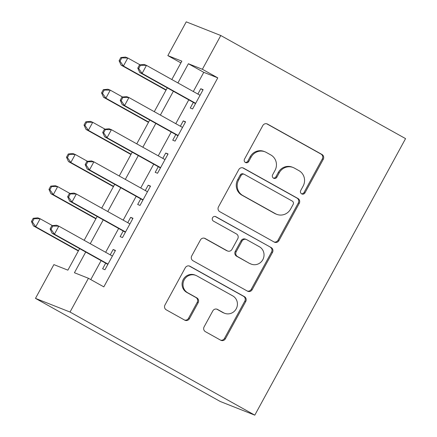 <?xml version="1.0" encoding="UTF-8"?>
<svg xmlns="http://www.w3.org/2000/svg" width="437" height="437" viewBox="0 0 437 437"><rect width="100%" height="100%" fill="white"/><g stroke="black" fill="none" stroke-linecap="round" stroke-linejoin="round"><path stroke-width="0.66" d="M301.65 193.87A2.518 2.42 111.6 0 0 304.971 192.843L323.254 159.308A3.594 3.458 111.6 0 0 321.954 154.463L267.542 124.097A3.594 3.458 111.6 0 0 262.801 125.566L244.518 159.101A2.518 2.42 111.6 0 0 245.709 162.624A2.518 2.42 111.6 0 0 248.751 161.466L251.117 157.123A11.509 11.072 111.6 0 1 265.019 151.819A11.509 11.072 111.6 0 1 266.297 152.426L270.831 154.955A11.509 11.072 111.6 0 1 274.993 170.452L272.628 174.789A2.518 2.42 111.6 0 0 273.819 178.312A2.518 2.42 111.6 0 0 276.861 177.154L279.227 172.812A11.509 11.072 111.6 0 1 293.134 167.508A11.509 11.072 111.6 0 1 294.407 168.108L298.941 170.643A11.509 11.072 111.6 0 1 303.109 186.14L300.743 190.477A2.518 2.42 111.6 0 0 301.65 193.87M301.486 193.766A2.518 2.42 111.6 0 0 304.037 192.471L322.32 158.937A3.594 3.458 111.6 0 0 321.02 154.092L266.668 123.764M245.261 162.389A2.518 2.42 111.6 0 0 247.817 161.095L250.183 156.757L251.117 157.123M273.371 178.078A2.518 2.42 111.6 0 0 275.927 176.783L278.293 172.446L279.227 172.812M204.117 326.843A3.594 3.458 111.6 0 0 205.423 331.683L220.685 340.204A3.594 3.458 111.6 0 0 225.426 338.735L245.736 301.492A3.594 3.458 111.6 0 0 244.43 296.647L190.024 266.286A3.594 3.458 111.6 0 0 185.277 267.755L164.973 304.999A3.594 3.458 111.6 0 0 166.273 309.838L184.714 320.13A3.594 3.458 111.6 0 0 189.456 318.66L198.147 302.721A3.594 3.458 111.6 0 0 196.847 297.881L187.702 292.774A9.619 9.253 111.6 0 1 183.944 280.368A9.619 9.253 111.6 0 1 195.842 275.386A9.619 9.253 111.6 0 1 196.907 275.889L232.73 295.882A9.619 9.253 111.6 0 1 236.488 308.287A9.619 9.253 111.6 0 1 224.585 313.269A9.619 9.253 111.6 0 1 223.52 312.766L217.55 309.434A3.594 3.458 111.6 0 0 212.808 310.904L204.117 326.843M202.38 69.27L217.779 77.862L103.826 286.869L88.427 278.276L70.024 312.04L254.793 415.15L405.563 138.622L220.789 35.512L202.38 69.27L188.38 63.736L177.914 82.926M274.201 242.049A3.594 3.458 111.6 0 0 278.948 240.579L299.252 203.336A3.594 3.458 111.6 0 0 297.947 198.491L243.54 168.13A3.594 3.458 111.6 0 0 238.793 169.6L218.489 206.838A3.594 3.458 111.6 0 0 219.789 211.683L274.201 242.049M272.491 252.411L252.187 289.655A3.594 3.458 111.6 0 1 247.446 291.124L193.034 260.763A3.594 3.458 111.6 0 1 191.734 255.918L200.419 239.979A3.594 3.458 111.6 0 1 205.166 238.509L227.229 250.827A3.594 3.458 111.6 0 0 231.976 249.358L237.739 238.782A3.594 3.458 111.6 0 0 236.439 233.937L213.464 221.117A2.518 2.42 111.6 0 1 215.594 216.566A2.518 2.42 111.6 0 1 215.873 216.703L271.191 247.571A3.594 3.458 111.6 0 1 272.491 252.411L271.557 252.045L251.253 289.289L252.187 289.655M193.34 102.4L190.27 108.026L192.602 108.95L203.123 89.656L200.785 88.733L197.879 94.07M175.805 134.552L172.741 140.184L175.073 141.107L185.588 121.814L183.256 120.891L180.35 126.227M158.276 166.71L155.206 172.336L157.538 173.26L168.059 153.966L165.727 153.043L162.815 158.38M140.741 198.862L137.677 204.489L140.009 205.412L150.53 186.118L148.192 185.195L145.286 190.532M123.212 231.02L120.142 236.646L122.48 237.57L132.995 218.276L130.663 217.353L127.751 222.69M217.779 77.862L203.773 72.329L193.312 91.519M188.768 99.849L175.778 123.676M171.238 132.007L158.249 155.829M153.709 164.159L140.719 187.986M136.175 196.317L123.185 220.139M118.645 228.469L105.656 252.291M101.111 260.621L90.776 279.587M105.683 263.172L102.613 268.799L104.946 269.722L115.466 250.428L113.134 249.505L110.222 254.842M79.627 248.631L67.888 270.153L53.888 264.614L35.479 298.378L220.253 401.488L254.793 415.15M180.891 62.895L167.841 55.614L186.244 21.85L220.789 35.512M35.479 298.378L70.024 312.04M85.718 252.029L74.427 272.737L88.427 278.276M173.369 91.257L160.379 115.084M155.84 123.414L142.85 147.236M138.31 155.567L125.321 179.394M120.776 187.719L107.786 211.546M103.247 219.877L90.257 243.699M171.823 79.529L181.841 61.147L167.841 55.614M84.166 240.301L97.156 216.479M101.695 208.149L114.685 184.321M119.23 175.991L132.22 152.169M136.759 143.839L149.749 120.011M154.288 111.686L167.278 87.859M203.773 72.329L188.38 63.736M200.785 88.733L202.965 89.951M183.256 120.891L185.43 122.103M165.727 153.043L167.901 154.256M148.192 185.195L150.372 186.413M130.663 217.353L132.837 218.566M113.134 249.505L115.308 250.718M293.134 167.508L292.2 167.136A11.509 11.072 111.6 0 0 278.293 172.446M265.019 151.819L264.085 151.448A11.509 11.072 111.6 0 0 250.183 156.757M274.146 242.016A3.594 3.458 111.6 0 0 278.014 240.208L298.318 202.965A3.594 3.458 111.6 0 0 297.018 198.119L242.661 167.792M293.129 204.445A2.518 2.42 111.6 0 0 292.216 201.053L244.452 174.401A2.518 2.42 111.6 0 0 241.137 175.428L238.64 180.006A11.509 11.072 111.6 0 0 242.803 195.503L275.452 213.72A11.509 11.072 111.6 0 0 276.725 214.327A11.509 11.072 111.6 0 0 290.632 209.023L293.129 204.445M244.174 174.27L243.245 173.899A2.518 2.42 111.6 0 0 240.203 175.062L241.137 175.428M276.725 214.327L275.791 213.955A11.509 11.072 111.6 0 1 274.518 213.354L241.874 195.137A11.509 11.072 111.6 0 1 237.706 179.64L240.203 175.062M247.386 291.091A3.594 3.458 111.6 0 0 251.253 289.289M204.287 238.17L226.295 250.456A3.594 3.458 111.6 0 0 226.694 250.641L227.628 251.013M215.13 216.441L271.191 247.571M250.128 263.604A9.619 9.253 111.6 0 0 251.193 264.106A9.619 9.253 111.6 0 0 263.096 259.125A9.619 9.253 111.6 0 0 259.338 246.719L246.714 239.673A3.594 3.458 111.6 0 0 241.972 241.142L236.209 251.717A3.594 3.458 111.6 0 0 237.51 256.557L249.194 263.232A9.619 9.253 111.6 0 0 250.259 263.74L251.193 264.106M246.315 239.487L245.381 239.115A3.594 3.458 111.6 0 0 241.038 240.776L241.972 241.142M249.194 263.232L236.575 256.191A3.594 3.458 111.6 0 1 235.275 251.346L241.038 240.776M271.557 252.045A3.594 3.458 111.6 0 0 270.257 247.2M224.585 313.269L223.651 312.903A9.619 9.253 111.6 0 1 222.586 312.395L216.676 309.096M195.842 275.386L194.907 275.015A9.619 9.253 111.6 0 0 183.01 279.997A9.619 9.253 111.6 0 0 186.768 292.408L187.702 292.774M184.654 320.097A3.594 3.458 111.6 0 0 188.522 318.289L197.213 302.355A3.594 3.458 111.6 0 0 195.913 297.51L186.768 292.408M220.63 340.172A3.594 3.458 111.6 0 0 224.498 338.364L244.802 301.12A3.594 3.458 111.6 0 0 243.496 296.281L189.145 265.947M140.091 64.856L127.795 58.001L123.414 66.036L121.082 65.113L166.011 90.186M120.028 61.114L121.781 57.897L120.847 57.531L119.093 60.743L120.028 61.114L123.414 66.036L166.169 89.896M120.847 57.531L125.463 57.078L127.795 58.001L121.781 57.897M121.082 65.113L119.093 60.743M139.518 64.911L137.764 68.128L138.698 68.5L140.452 65.282L139.518 64.911L144.134 64.457L146.471 65.381L200.053 95.282M140.452 65.282L146.471 65.381L142.085 73.421L139.753 72.498L195.514 103.613M195.672 103.323L142.085 73.421L138.698 68.5M137.764 68.128L139.753 72.498M122.557 97.014L110.266 90.153L105.885 98.194L103.547 97.271L148.482 122.344M102.493 93.267L104.246 90.055L103.312 89.683L101.559 92.901L102.493 93.267L105.885 98.194L148.64 122.049M103.312 89.683L107.934 89.23L110.266 90.153L104.246 90.055M103.547 97.271L101.559 92.901M105.027 129.166L92.737 122.305L88.35 130.346L86.018 129.423L130.947 154.496M84.964 125.424L86.717 122.207L85.783 121.841L84.03 125.053L84.964 125.424L88.35 130.346L131.105 154.206M85.783 121.841L90.399 121.382L92.737 122.305L86.717 122.207M86.018 129.423L84.03 125.053M87.493 161.319L75.202 154.463L70.821 162.498L68.489 161.575L113.418 186.648M67.435 157.577L69.188 154.359L68.254 153.993L66.5 157.211L67.435 157.577L70.821 162.498L113.576 186.359M68.254 153.993L72.87 153.54L75.202 154.463L69.188 154.359M68.489 161.575L66.5 157.211M69.964 193.476L57.673 186.615L53.292 194.656L50.954 193.733L95.889 218.806M49.9 189.734L51.653 186.517L50.719 186.146L48.966 189.363L49.9 189.734L53.292 194.656L96.047 218.511M50.719 186.146L55.341 185.692L57.673 186.615L51.653 186.517M50.954 193.733L48.966 189.363M121.989 97.069L120.235 100.281L121.169 100.652L122.917 97.435L121.989 97.069L126.604 96.615L128.937 97.538L182.524 127.44M122.917 97.435L128.937 97.538L124.556 105.574L122.223 104.651L177.979 135.77M178.138 135.475L124.556 105.574L121.169 100.652M120.235 100.281L122.223 104.651M104.454 129.221L102.7 132.438L103.635 132.804L105.388 129.592L104.454 129.221L109.075 128.768L111.408 129.691L164.989 159.592M105.388 129.592L111.408 129.691L107.027 137.731L104.689 136.808L160.45 167.923M160.608 167.633L107.027 137.731L103.635 132.804M102.7 132.438L104.689 136.808M86.925 161.379L85.171 164.591L86.105 164.962L87.859 161.745L86.925 161.379L91.541 160.92L93.879 161.843L147.46 191.75M87.859 161.745L93.879 161.843L89.492 169.884L87.16 168.961L142.921 200.075M143.079 199.785L89.492 169.884L86.105 164.962M85.171 164.591L87.16 168.961M69.39 193.531L67.642 196.748L68.571 197.114L70.324 193.902L69.39 193.531L74.011 193.078L76.344 194.001L129.931 223.902M70.324 193.902L76.344 194.001L71.963 202.036L69.63 201.113L125.386 232.233M125.545 231.943L71.963 202.036L68.571 197.114M67.642 196.748L69.63 201.113M52.435 225.629L40.144 218.768L35.758 226.808L33.425 225.885L78.354 250.958M32.371 221.887L34.124 218.669L33.19 218.303L31.437 221.515L32.371 221.887L35.758 226.808L78.513 250.669M33.19 218.303L37.806 217.845L40.144 218.768L34.124 218.669M33.425 225.885L31.437 221.515M51.861 225.683L50.108 228.901L51.042 229.272L52.795 226.055L51.861 225.683L56.482 225.23L58.815 226.153L112.396 256.055M52.795 226.055L58.815 226.153L54.428 234.194L52.096 233.271L107.857 264.385M108.015 264.095L54.428 234.194L51.042 229.272M50.108 228.901L52.096 233.271M304.037 192.471L304.971 192.843M247.817 161.095L248.751 161.466M275.927 176.783L276.861 177.154M266.728 123.775L267.542 124.097M321.02 154.092L321.954 154.463M322.32 158.937L323.254 159.308M242.721 167.803L243.54 168.13M297.018 198.119L297.947 198.491M298.318 202.965L299.252 203.336M278.014 240.208L278.948 240.579M237.706 179.64L238.64 180.006M241.874 195.137L242.803 195.503M274.518 213.354L275.452 213.72M204.347 238.187L205.166 238.509M226.295 250.456L227.229 250.827M215.299 216.473L215.873 216.703M235.275 251.346L236.209 251.717M236.575 256.191L237.51 256.557M216.736 309.112L217.55 309.434M222.586 312.395L223.52 312.766M195.913 297.51L196.847 297.881M197.213 302.355L198.147 302.721M188.522 318.289L189.456 318.66M189.205 265.964L190.024 266.286M243.496 296.281L244.43 296.647M244.802 301.12L245.736 301.492M224.498 338.364L225.426 338.735"/></g></svg>
